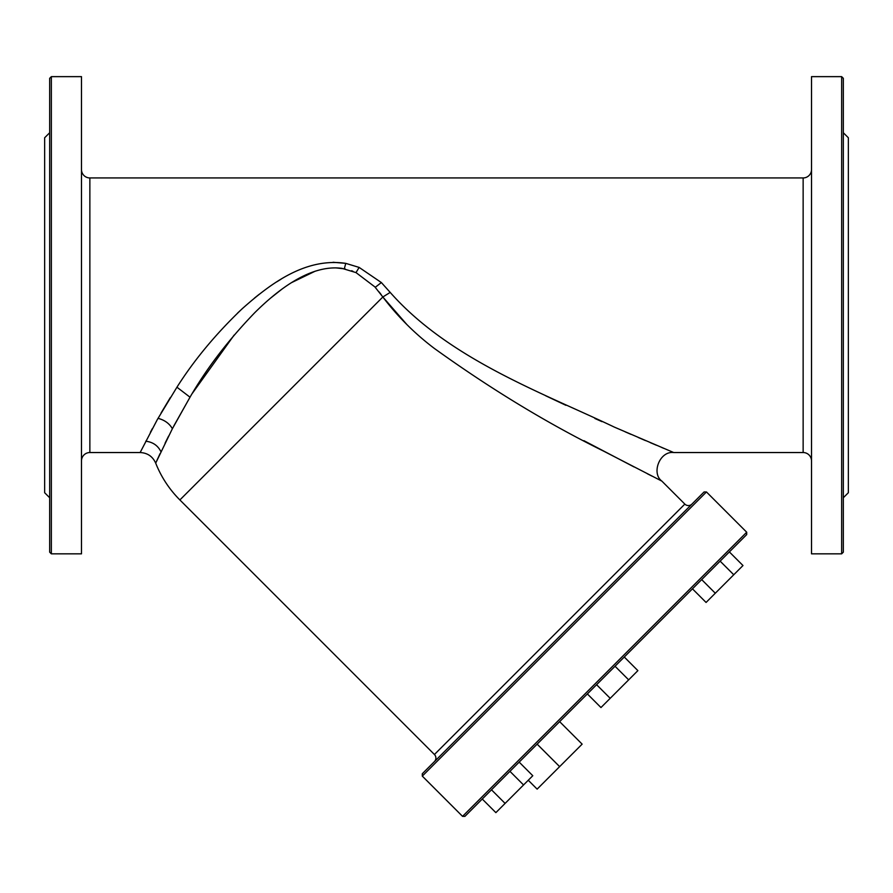 <?xml version="1.0" encoding="UTF-8"?>
<svg xmlns="http://www.w3.org/2000/svg" width="893" height="893" viewBox="0 0 893 893"><rect width="100%" height="100%" fill="white"/><g stroke="black" fill="none" stroke-linecap="round" stroke-linejoin="round"><path stroke-width="1.34" d="M704.086 491.954L422.3 773.74L422.3 776.106L706.452 491.954L704.086 491.954M746.704 532.217L746.704 534.583L468.457 812.831L464.918 816.358L462.552 816.358L746.704 532.217L706.452 491.954M462.552 816.358L422.3 776.106M434.433 754.507L684.842 504.099L661.869 481.115L603.155 450.898C547.264 423.293 491.005 389.147 434.389 348.46C414.776 333.636 397.597 316.479 382.84 296.989L374.87 286.899L356.017 272.599L342.041 268.369C311.445 264.205 279.107 288.495 254.628 312.818C228.284 340.144 206.741 368.273 190.008 397.195L172.304 428.852L155.695 463.121A108.533 108.533 0 0 0 179.884 499.946L434.433 754.507A5.023 5.023 0 0 1 434.433 761.606M684.842 504.099A5.023 5.023 0 0 0 691.941 504.099M155.695 463.121C152.67 456.423 147.479 452.896 140.134 452.539L157.38 419.476L176.937 387.205C194.306 359.823 216.039 333.703 242.103 308.833C270.4 283.695 305.272 257.418 345.77 263.357L359.131 267.409L381.378 282.568L390.196 292.413L382.84 296.989L406.895 324.572M583.888 440.673L634.086 466.961M647.336 473.748L652.024 476.125M156.788 460.71L160.048 453.666M165.071 443.196L168.598 436.097M173.878 425.849L190.321 396.682M192.352 393.333L234.133 335.076M271.394 297.469L281.362 289.6M291.643 282.579L315.229 271.171M335.735 267.867L345.156 268.927M351.596 270.758L352.936 271.271M379.201 292.011L381.244 294.712M390.196 292.413C449.313 359.399 543.078 393.054 614.351 427.111L673.702 452.539L803.142 452.539L803.142 177.941L89.858 177.941A8.372 8.372 0 0 1 81.486 169.57M663.678 448.319L661.691 447.471M656.478 445.261L650.26 442.627M645.572 440.629L638.283 437.492M630.96 434.344L625.111 431.81M601.96 421.641L594.872 418.482M565.905 405.299L545.723 395.789M729.369 551.919L742.976 565.537L706.073 602.451L692.455 588.833M715.293 593.22L701.686 579.602M733.756 574.757L720.138 561.15M519.168 762.109L532.786 775.727L523.555 784.958L509.948 771.34M523.555 784.958L495.872 812.641L482.253 799.023M505.103 803.41L491.485 789.803M587.36 693.928L600.967 707.546L628.661 679.863L637.881 670.632L624.263 657.014M610.198 698.315L596.58 684.697M628.661 679.863L615.043 666.245M559.643 721.644L582.136 744.137L537.139 789.133L528.265 780.248M559.643 766.64L537.139 744.137M280.982 279.252L276.797 281.82M259.316 294.21L254.371 298.162M242.796 308.208L237.583 313.075M170.396 397.463L161.064 413.012M152.39 428.551L150.404 432.279M344.33 268.76L345.77 263.357L333.044 262.274M140.134 452.539L89.858 452.539L89.858 177.941M811.514 169.57A8.372 8.372 0 0 1 803.142 177.941M811.514 460.911A8.372 8.372 0 0 0 803.142 452.539M81.486 460.911A8.372 8.372 0 0 1 89.858 452.539M811.514 553.839L811.514 76.642L841.652 76.642L841.652 553.839L811.514 553.839M81.486 553.839L81.486 76.642L51.347 76.642L51.347 553.839L81.486 553.839M843.327 250.364L843.327 240.474M843.327 389.995L843.327 380.105M843.327 485.825L843.327 481.729M843.327 148.74L843.327 144.644M49.673 240.474L49.673 250.364M49.673 380.105L49.673 389.995M49.673 481.729L49.673 485.825M49.673 144.644L49.673 148.74M841.652 553.839L843.327 552.164L843.327 78.316L841.652 76.642M843.327 497.747L848.35 492.724L848.35 137.756L843.327 132.733M51.347 76.642L49.673 78.316L49.673 552.164L51.347 553.839M49.673 132.733L44.65 137.756L44.65 492.724L49.673 497.747M179.884 499.946L382.84 296.989M145.76 441.22C152.837 442.046 157.905 445.551 160.963 451.735M381.356 282.545L375.25 287.323M359.131 267.409L356.017 272.599M176.937 387.205L190.008 397.195M158.016 418.348C164.546 420 169.335 423.461 172.394 428.696M661.869 481.115C651.12 473.368 659.693 450.786 673.702 452.539"/></g></svg>
